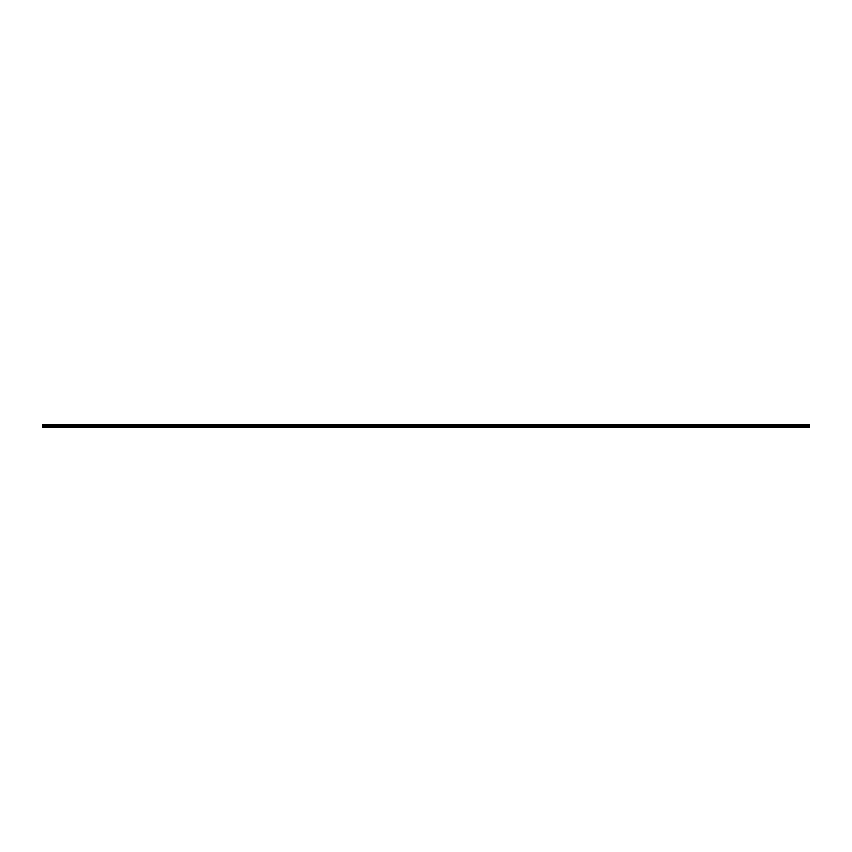 <?xml version="1.0" encoding="UTF-8"?>
<svg xmlns="http://www.w3.org/2000/svg" width="852" height="852" viewBox="0 0 852 852"><rect width="100%" height="100%" fill="white"/><g stroke="black" fill="none" stroke-linecap="round" stroke-linejoin="round"><path stroke-width="1.28" d="M809.4 424.807L42.6 424.882L809.4 424.807M809.4 424.882L809.4 425.638L42.6 425.638L42.6 424.882M42.6 427.118L809.4 427.193L42.6 427.118L42.6 426.362L809.4 426.309L42.6 426.362M42.6 426.309L42.6 425.691L809.4 425.638M809.4 425.691L809.4 426.309M809.4 426.362L809.4 427.118M809.4 425.446L42.6 425.446M809.4 425.499L42.6 425.499M809.4 426.501L42.6 426.501M809.4 426.554L42.6 426.554"/></g></svg>
